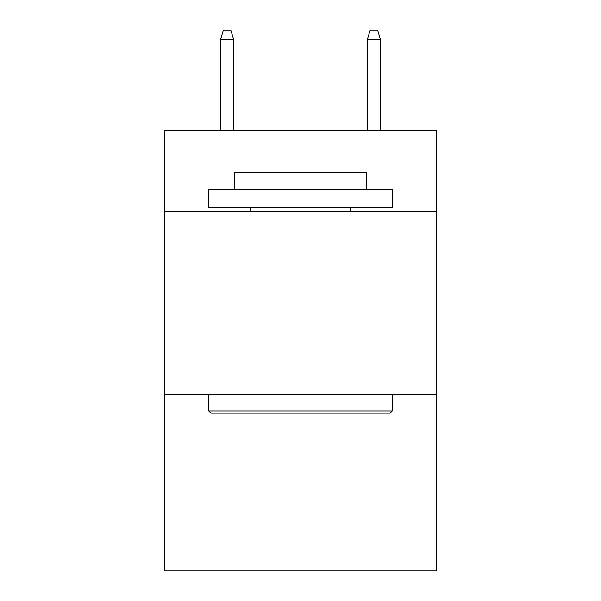 <?xml version="1.0" encoding="UTF-8"?>
<svg xmlns="http://www.w3.org/2000/svg" width="601" height="601" viewBox="0 0 601 601"><rect width="100%" height="100%" fill="white"/><g stroke="black" fill="none" stroke-linecap="round" stroke-linejoin="round"><path stroke-width="0.9" d="M436.273 211.327L436.273 130.597L164.727 130.597L164.727 211.327L436.273 211.327L436.273 570.95L164.727 570.95L164.727 211.327M436.273 394.812L164.727 394.812M210.959 413.157L208.757 410.956L392.243 410.956L390.041 413.157L210.959 413.157M392.243 189.307L392.243 207.661L208.757 207.661L208.757 189.307L392.243 189.307M234.45 189.307L234.45 172.434L366.55 172.434L366.55 189.307M392.243 394.812L392.243 410.956M208.757 394.812L208.757 410.956M350.406 207.661L350.406 211.327M250.594 207.661L250.594 211.327M233.714 130.597L233.714 39.591L220.499 39.591L220.499 130.597M220.499 39.591L223.437 30.05L230.776 30.05L233.714 39.591M367.286 39.591L370.224 30.05L377.563 30.05L380.501 39.591L367.286 39.591L367.286 130.597M380.501 39.591L380.501 130.597"/></g></svg>
